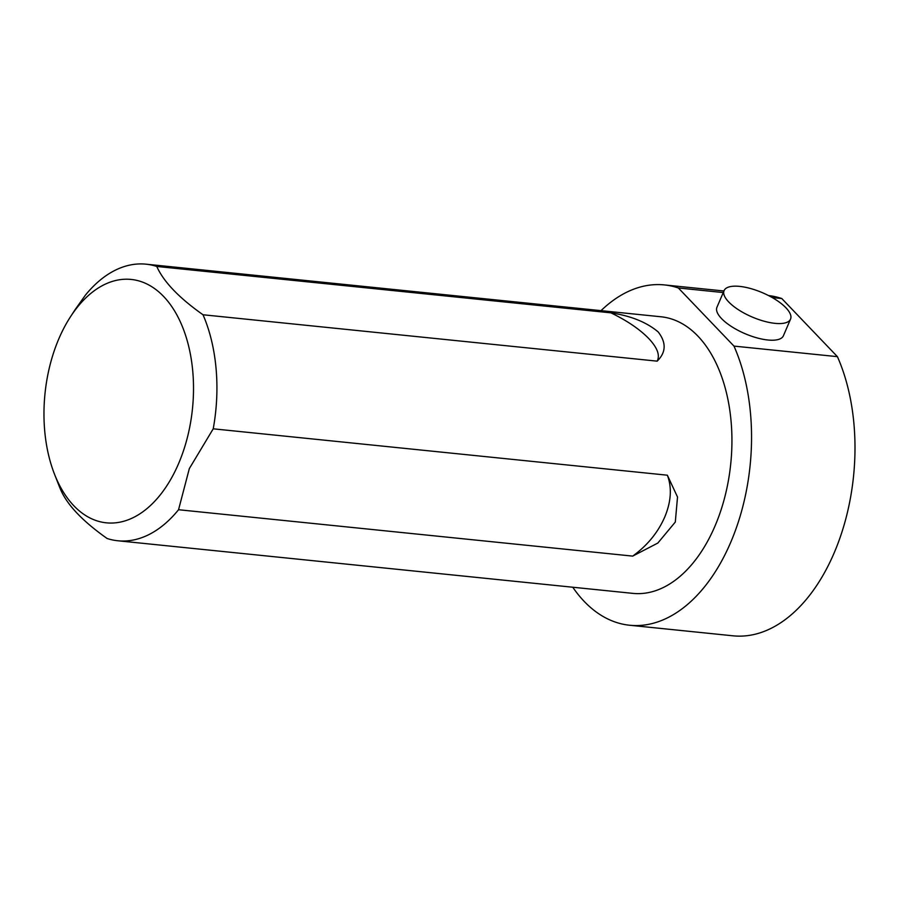 <?xml version="1.0" encoding="UTF-8"?>
<svg xmlns="http://www.w3.org/2000/svg" width="900" height="900" viewBox="0 0 900 900"><rect width="100%" height="100%" fill="white"/><g stroke="black" fill="none" stroke-linecap="round" stroke-linejoin="round"><path stroke-width="1.35" d="M178.549 509.726L189.326 468.608L213.221 428.816L667.361 475.2L677.52 497.025L675.304 522.056L657.844 543.049L632.689 556.11L178.549 509.726A139.005 84.24 95.8 0 1 117.821 540.765A139.005 84.24 95.8 0 1 107.123 538.504C83.014 521.471 67.601 505.361 60.874 490.185A139.005 84.24 95.8 0 1 58.961 485.539L54.517 474.221A122.321 74.126 95.8 0 1 70.616 316.564A122.321 74.126 95.8 0 1 170.123 304.245A122.321 74.126 95.8 0 1 178.571 463.635A122.321 74.126 95.8 0 1 54.517 474.221M203.018 314.764C178.999 297.821 163.575 281.722 156.769 266.456L610.909 312.84C630.99 315.9 646.762 322.29 658.238 331.999C666.439 342.686 666.09 352.395 657.158 361.147L203.018 314.764A139.005 84.24 95.8 0 1 213.221 428.816M75.353 309.308L85.354 295.223A139.005 84.24 95.8 0 1 146.07 264.184A139.005 84.24 95.8 0 1 156.769 266.456M601.02 310.657A171.045 103.657 95.8 0 1 664.357 284.918A171.045 103.657 95.8 0 1 678.33 287.966L733.972 346.095L837.416 356.659A171.045 103.657 95.8 0 1 838.204 542.79A171.045 103.657 95.8 0 1 733.05 635.816L629.606 625.241A171.045 103.657 95.8 0 1 572.771 587.227M733.972 346.095A171.045 103.657 95.8 0 1 734.76 532.226A171.045 103.657 95.8 0 1 629.606 625.241M768.51 295.56A171.045 103.657 95.8 0 1 781.774 298.53L772.211 297.551M723.251 292.556L678.33 287.966M724.084 290.621L716.94 307.282A36.157 13.196 23.2 0 0 744.975 333.652A36.157 13.196 23.2 0 0 783.405 335.767L790.549 319.106A36.157 13.196 -156.8 0 1 743.029 312.525A36.157 13.196 -156.8 0 1 724.084 290.621A36.157 13.196 -156.8 0 1 771.592 297.202A36.157 13.196 -156.8 0 1 790.549 319.106M837.416 356.659L781.774 298.53M146.07 264.184L661.106 316.789A139.005 84.24 95.8 0 1 714.971 526.106A139.005 84.24 95.8 0 1 632.857 593.37L117.821 540.765M657.158 361.147C660.195 355.275 657.383 347.715 648.709 338.49C639.686 329.231 627.086 320.67 610.909 312.84M632.689 556.11C647.212 545.614 657.889 532.631 664.695 517.151C671.164 501.66 672.053 487.665 667.361 475.2M70.616 316.564L75.341 309.308M664.357 284.918L723.915 290.993"/></g></svg>
